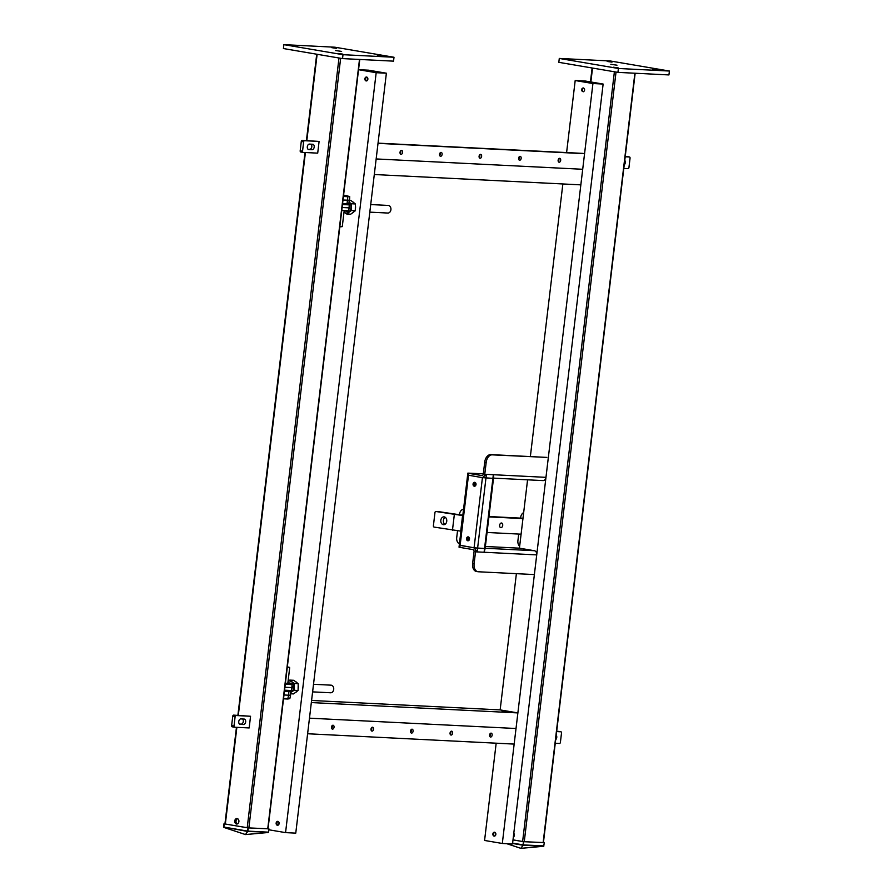 <?xml version="1.0" encoding="UTF-8"?>
<svg xmlns="http://www.w3.org/2000/svg" width="893" height="893" viewBox="0 0 893 893"><rect width="100%" height="100%" fill="white"/><g stroke="black" fill="none" stroke-linecap="round" stroke-linejoin="round"><path stroke-width="1.34" d="M237.326 823.926A2.757 2.087 92.9 0 1 236.031 820.991A2.757 2.087 92.9 0 1 237.594 818.691M234.759 820.924A2.757 2.087 92.9 0 1 236.958 818.535A2.757 2.087 92.9 0 1 238.889 821.627A2.757 2.087 92.9 0 1 236.69 824.027A2.757 2.087 92.9 0 1 234.759 820.924M245.642 834.564L268.19 832.499L245.475 834.553L247.64 831.461L247.997 827.878L224.054 823.804L248.098 827.867L268.023 828.804M268.034 828.782L248.276 827.911L247.886 831.126L245.553 834.564M245.475 834.553L223.909 827.42L224.054 823.804L223.909 827.431L245.363 834.531M268.927 828.95L268.592 832.164L268.972 828.938M223.652 827.007L247.718 831.472L268.547 832.164L247.886 831.126L223.674 827.03L223.987 823.793M239.469 724.044L241.177 724.134A2.757 1.775 99.6 0 0 243.287 721.488A2.757 1.775 99.6 0 0 242.583 718.999M243.543 724.536A2.757 1.775 99.6 0 0 245.653 721.89A2.757 1.775 99.6 0 0 244.325 719.088A2.757 1.775 99.6 0 0 244.191 719.077L240.876 718.91A2.757 1.775 99.6 0 0 238.777 721.444A2.757 1.775 99.6 0 0 240.083 724.357A2.757 1.775 99.6 0 0 240.228 724.368L243.543 724.536L241.177 724.134M249.158 727.951L250.553 716.264L236.02 715.527A1.183 0.759 99.6 0 0 235.116 716.666L233.999 726.02A1.183 0.759 99.6 0 0 234.625 727.226L249.158 727.951M250.553 716.264L233.653 715.126A1.183 0.759 99.6 0 0 232.749 716.264L231.633 725.618A1.183 0.759 99.6 0 0 232.258 726.824L234.513 727.203M308.007 149.231L309.715 149.321A2.757 1.775 99.6 0 0 311.824 146.675A2.757 1.775 99.6 0 0 311.121 144.186M312.081 149.723A2.757 1.775 99.6 0 0 314.191 147.077A2.757 1.775 99.6 0 0 312.874 144.275A2.757 1.775 99.6 0 0 312.729 144.264L309.413 144.097A2.757 1.775 99.6 0 0 307.326 146.631A2.757 1.775 99.6 0 0 308.632 149.533A2.757 1.775 99.6 0 0 308.766 149.555L312.081 149.723L309.715 149.321M317.707 153.138L319.091 141.44L304.558 140.714A1.183 0.759 99.6 0 0 303.653 141.842L302.537 151.196A1.183 0.759 99.6 0 0 303.162 152.413L317.707 153.138M319.091 141.44L302.202 140.313A1.183 0.759 99.6 0 0 301.287 141.44L300.182 150.794A1.183 0.759 99.6 0 0 300.807 152.011L303.051 152.39M339.842 226.532L342.276 226.621L339.798 226.889M343.47 196.092L349.699 196.627L349.587 200.211L343.001 200.054M342.276 226.621L344.095 211.395M287.289 667.261L289.321 667.317L287.334 666.904M289.321 667.317L287.245 667.674M290.549 691.238L288.863 691.629L288.673 695.212L290.571 695.134L289.834 698.65L287.702 699.018L288.673 695.212L283.985 694.977M341.606 51.403L335.433 50.533L341.606 51.403M394.003 57.252L393.534 61.148L342.532 58.603L283.416 48.546L283.885 44.65L334.886 47.206L394.003 57.252L343.001 54.696L283.885 44.65M297.336 46.391L292.536 45.71L297.336 46.391M342.856 54.127L338.056 53.446L342.856 54.127M382.126 56.092L377.326 55.411L382.126 56.092M336.605 48.356L331.805 47.675L336.605 48.356M342.532 58.603L343.001 54.696M492.143 735.151A1.965 1.273 99.6 0 0 491.195 733.153A1.965 1.273 99.6 0 0 489.587 735.028A1.965 1.273 99.6 0 0 490.536 737.026A1.965 1.273 99.6 0 0 492.143 735.151M489.744 736.301A1.965 1.273 99.6 0 0 490.369 734.85A1.965 1.273 99.6 0 0 490.212 733.566M452.617 733.175A1.965 1.273 99.6 0 0 451.668 731.177A1.965 1.273 99.6 0 0 450.061 733.041A1.965 1.273 99.6 0 0 451.01 735.051A1.965 1.273 99.6 0 0 452.617 733.175M450.217 734.325A1.965 1.273 99.6 0 0 450.842 732.874A1.965 1.273 99.6 0 0 450.686 731.59M334.038 727.237A1.965 1.273 99.6 0 0 333.1 725.239A1.965 1.273 99.6 0 0 331.493 727.114A1.965 1.273 99.6 0 0 332.442 729.112A1.965 1.273 99.6 0 0 334.038 727.237M331.649 728.398A1.965 1.273 99.6 0 0 332.263 726.935A1.965 1.273 99.6 0 0 332.118 725.652M373.564 729.213A1.965 1.273 99.6 0 0 372.627 727.215A1.965 1.273 99.6 0 0 371.019 729.09A1.965 1.273 99.6 0 0 371.957 731.088A1.965 1.273 99.6 0 0 373.564 729.213M371.175 730.374A1.965 1.273 99.6 0 0 371.789 728.911A1.965 1.273 99.6 0 0 371.633 727.639M413.091 731.2A1.965 1.273 99.6 0 0 412.142 729.19A1.965 1.273 99.6 0 0 410.546 731.066A1.965 1.273 99.6 0 0 411.483 733.075A1.965 1.273 99.6 0 0 413.091 731.2M410.702 732.349A1.965 1.273 99.6 0 0 411.316 730.898A1.965 1.273 99.6 0 0 411.16 729.614M517.884 712.915L311.333 702.579L307.616 733.756L514.156 744.092L516.02 728.509L309.469 718.173L516.02 728.509L517.884 712.915L500.147 709.902L516.388 573.674M312.606 691.874L330.644 692.778A3.818 2.902 -87.1 0 0 333.703 689.452A3.818 2.902 -87.1 0 0 331.035 685.165L313.51 684.284M291.922 686.695A3.818 2.902 92.9 0 1 291.888 687.364A3.818 2.902 92.9 0 1 291.866 687.51M287.836 683.201L285.369 683.312M285.258 684.261L292.067 684.607L291.866 687.588L284.912 687.242M289.209 683.145A3.739 2.835 92.9 0 1 290.046 683.357M288.662 683.112A3.818 2.902 92.9 0 1 289.209 683.067A3.818 2.902 92.9 0 1 290.303 683.413M291.564 689.34A3.929 2.992 -87.1 0 0 292.022 685.221M290.939 683.558A3.929 2.992 -87.1 0 0 290.839 683.48A3.929 2.992 -87.1 0 0 288.573 683.1M296.934 682.71A5.894 4.487 -87.1 0 0 296.208 682.006A5.894 4.487 -87.1 0 0 295.371 681.515M288.082 681.125L289.745 680.098L293.786 680.299L298.206 683.681L294.165 683.48L289.745 680.098M294.165 683.48L294.043 690.289L290.649 692.611M290.605 693.772L293.54 693.917L298.083 690.49L294.043 690.289M298.083 690.49L298.206 683.681M290.649 692.443A5.894 4.487 -87.1 0 0 291.431 691.986A5.894 4.487 -87.1 0 0 293.764 686.873A5.894 4.487 -87.1 0 0 291.609 681.772A5.894 4.487 -87.1 0 0 288.059 681.259M295.103 692.734A5.894 4.487 -87.1 0 0 296.833 691.439M298.117 688.86A5.894 4.487 -87.1 0 0 298.184 685.344M313.197 686.896L312.796 690.322M367.86 79.231A1.965 1.496 -87.1 0 0 364.902 78.729A1.965 1.496 -87.1 0 0 367.86 79.231M366.666 80.895A1.965 1.496 92.9 0 1 366.856 77.099M279.107 823.569A1.965 1.496 -87.1 0 0 276.149 823.067A1.965 1.496 -87.1 0 0 279.107 823.569M277.913 825.232A1.965 1.496 92.9 0 1 278.103 821.437M386.379 73.204L376.176 72.701L358.539 69.699L368.642 70.19L386.379 73.204L295.762 833.136L285.559 832.622L268.871 829.787M368.764 70.301L384.727 73.014L376.053 72.579L360.091 69.866L368.764 70.301L368.642 71.328M285.559 832.622L376.176 72.701M278.839 824.418L279.051 822.676M367.603 80.08L367.804 78.338M494.655 836.082A1.965 1.496 92.9 0 1 494.856 832.287M492.891 833.917A1.965 1.496 92.9 0 1 495.849 834.419A1.965 1.496 92.9 0 1 492.891 833.917M583.419 91.745A1.965 1.496 92.9 0 1 583.609 87.949M581.656 89.579A1.965 1.496 92.9 0 1 584.602 90.081A1.965 1.496 92.9 0 1 581.656 89.579M603.132 84.054L592.93 83.54L575.192 80.526L585.395 81.04L603.132 84.054L512.515 843.974L502.312 843.472L484.575 840.458L496.173 743.199M585.518 81.151L601.48 83.864L592.807 83.429L576.845 80.716L585.518 81.151L585.395 82.167M536.726 554.888L475.522 551.829L474.105 563.717A7.858 5.09 99.6 0 0 477.889 571.721A7.858 5.09 99.6 0 0 478.28 571.766L534.371 574.567L536.726 554.888A3.739 2.835 -87.1 0 0 534.36 550.713L519.425 548.179L527.573 479.82M530.353 456.58L562.858 183.969M566.597 152.58L575.192 80.526M502.312 843.472L592.93 83.54M495.593 835.268L495.794 833.515M584.346 90.93L584.558 89.177M369.814 212.143L387.852 213.047A3.818 2.902 -87.1 0 0 390.911 209.732A3.818 2.902 -87.1 0 0 388.232 205.435L370.718 204.553M349.13 206.964A3.818 2.902 92.9 0 1 349.096 207.634A3.818 2.902 92.9 0 1 349.074 207.779M342.466 204.542L349.263 204.877L349.063 207.857L342.108 207.511M348.761 209.621A3.929 2.992 -87.1 0 0 349.219 205.502M354.141 202.979A5.894 4.487 -87.1 0 0 353.405 202.276A5.894 4.487 -87.1 0 0 352.579 201.785M355.414 203.961L351.373 203.749L351.25 210.558L346.696 213.985L350.737 214.186L355.291 210.759L355.414 203.961L350.994 200.579L349.52 200.501M351.373 203.749L348.817 202.041M355.291 210.759L351.25 210.558M346.696 213.985L344.006 212.166A5.894 4.487 -87.1 0 0 344.14 212.277A5.894 4.487 -87.1 0 0 348.627 212.255A5.894 4.487 -87.1 0 0 350.971 207.143A5.894 4.487 -87.1 0 0 349.141 202.32M352.3 213.014A5.894 4.487 -87.1 0 0 354.03 211.708M355.325 209.129A5.894 4.487 -87.1 0 0 355.381 205.613M370.405 207.165L369.992 210.592M513.799 833.191A2.757 2.087 92.9 0 1 514.29 835.413A2.757 2.087 92.9 0 1 513.296 837.377M521.043 848.35L543.591 846.274L520.876 848.339L523.041 845.247L523.398 841.664L512.995 839.889M543.424 842.557L523.666 841.697L523.287 844.912L520.954 848.35M520.876 848.339L506.811 843.695L520.753 848.317M543.424 842.59L523.499 841.652L513.006 839.866M512.571 843.461L523.041 845.247L543.591 846.274L544.328 842.724M556.696 731.3L558.527 731.389A1.183 0.759 -80.4 0 1 558.638 731.412M556.663 731.579L560.882 731.791A1.183 0.759 -80.4 0 1 561.507 732.997L560.402 742.351A1.183 0.759 -80.4 0 1 559.498 743.478L555.267 743.266M556.239 735.162A2.757 1.775 -80.4 0 1 555.692 739.683M625.234 156.476L627.065 156.576A1.183 0.759 -80.4 0 1 627.176 156.588M625.2 156.766L629.431 156.978A1.183 0.759 -80.4 0 1 630.056 158.184L628.94 167.538A1.183 0.759 -80.4 0 1 628.036 168.665L623.805 168.453M624.776 160.349A2.757 1.775 -80.4 0 1 624.24 164.87M616.996 65.189L610.823 64.318L616.996 65.189M669.404 71.038L668.935 74.934L617.934 72.378L558.817 62.331L559.286 58.436L610.276 60.981L669.404 71.038L618.403 68.482L559.286 58.436M572.737 60.166L567.937 59.496L572.737 60.166M618.257 67.913L613.458 67.232L618.257 67.913M657.527 69.877L652.727 69.196L657.527 69.877M612.006 62.13L607.207 61.461L612.006 62.13M617.934 72.378L618.403 68.482M501.844 710.806L506.644 711.475L501.844 710.806M311.579 700.469L500.147 709.902M560.681 160.338A1.965 1.273 99.6 0 0 559.732 158.329A1.965 1.273 99.6 0 0 558.136 160.204A1.965 1.273 99.6 0 0 559.074 162.213A1.965 1.273 99.6 0 0 560.681 160.338M558.292 161.488A1.965 1.273 99.6 0 0 558.906 160.037A1.965 1.273 99.6 0 0 558.75 158.753M521.155 158.362A1.965 1.273 99.6 0 0 520.217 156.353A1.965 1.273 99.6 0 0 518.61 158.228A1.965 1.273 99.6 0 0 519.559 160.227A1.965 1.273 99.6 0 0 521.155 158.362M518.766 159.512A1.965 1.273 99.6 0 0 519.38 158.061A1.965 1.273 99.6 0 0 519.235 156.777M402.587 152.424A1.965 1.273 99.6 0 0 401.638 150.426A1.965 1.273 99.6 0 0 400.031 152.301A1.965 1.273 99.6 0 0 400.979 154.299A1.965 1.273 99.6 0 0 402.587 152.424M400.187 153.574A1.965 1.273 99.6 0 0 400.812 152.123A1.965 1.273 99.6 0 0 400.656 150.839M442.113 154.4A1.965 1.273 99.6 0 0 441.164 152.402A1.965 1.273 99.6 0 0 439.557 154.277A1.965 1.273 99.6 0 0 440.506 156.275A1.965 1.273 99.6 0 0 442.113 154.4M439.713 155.561A1.965 1.273 99.6 0 0 440.338 154.098A1.965 1.273 99.6 0 0 440.182 152.815M481.628 156.375A1.965 1.273 99.6 0 0 480.691 154.377A1.965 1.273 99.6 0 0 479.083 156.253A1.965 1.273 99.6 0 0 480.032 158.251A1.965 1.273 99.6 0 0 481.628 156.375M479.24 157.536A1.965 1.273 99.6 0 0 479.865 156.074A1.965 1.273 99.6 0 0 479.708 154.79M584.558 153.685L378.018 143.349L376.154 158.943L582.705 169.279L584.558 153.685L582.794 153.384L378.04 143.148M374.301 174.526L580.841 184.862L582.705 169.279L376.154 158.943L374.301 174.526M468.524 536.961A1.965 1.496 -87.1 0 0 468.334 540.734L468.769 537.095M466.548 538.579A1.965 1.496 -87.1 0 0 469.506 539.082A1.965 1.496 -87.1 0 0 466.548 538.579M475.031 482.399A1.965 1.496 -87.1 0 0 474.842 486.172L475.277 482.533M473.056 484.017A1.965 1.496 -87.1 0 0 476.014 484.519A1.965 1.496 -87.1 0 0 473.056 484.017M468.222 475.043L467.619 475.065L459.259 545.221L474.071 547.811L485.133 548.536L484.095 552.254L477.152 551.907L474.071 547.811L459.862 545.199M542.721 480.568A3.739 2.835 92.9 0 0 542.977 480.59A3.739 2.835 92.9 0 0 545.969 477.342L484.765 474.283A3.739 2.835 92.9 0 1 481.774 477.532A3.739 2.835 92.9 0 1 481.517 477.498L467.619 475.065L482.432 477.655L493.505 478.38L482.432 477.655L474.071 547.811L477.599 548.213L477.152 551.907M483.314 473.837L467.854 473.123L468.713 473.335L468.49 475.288L459.884 547.387L459.024 547.163L459.259 545.221M484.709 462.139A7.858 5.09 -80.4 0 1 490.737 454.604L546.84 457.406L492.222 454.85A7.858 5.09 99.6 0 0 486.183 462.395L484.709 462.139L483.292 474.027A1.764 1.351 92.9 0 1 481.751 475.556L468.713 473.335M484.765 474.283L486.183 462.395M545.969 477.342L548.313 457.662M476.795 571.509A7.858 5.09 -80.4 0 1 476.404 571.475A7.858 5.09 -80.4 0 1 472.631 563.461L474.049 551.573A1.764 1.351 -87.1 0 0 472.922 549.597L459.884 547.387M475.522 551.829A3.739 2.835 -87.1 0 0 473.156 547.655A3.739 2.835 92.9 0 1 474.049 548.012M519.425 548.179L485.379 546.471M482.466 477.454A3.739 2.835 92.9 0 1 481.774 477.532A3.739 2.835 92.9 0 1 481.517 477.498L482.432 477.655L486.406 474.362L477.599 548.213L485.133 548.536L493.706 476.695L493.338 474.708L486.406 474.362M459.404 543.915A5.894 4.487 -87.1 0 1 456.714 537.664L457.517 530.889M459.404 515.049L459.493 514.279A5.894 4.487 -87.1 0 1 463.556 509.177M446.746 521.289A3.929 2.992 -87.1 0 0 443.988 516.857A3.929 2.992 -87.1 0 0 440.829 520.284A3.929 2.992 -87.1 0 0 443.587 524.704A3.929 2.992 -87.1 0 0 446.746 521.289M445.239 517.293A3.929 2.992 -87.1 0 0 443.386 520.407A3.929 2.992 -87.1 0 0 444.881 524.403M499.779 524.66A2.355 1.529 -80.4 0 1 499.756 524.917A2.355 1.529 -80.4 0 1 499.622 525.519M499.645 525.263A2.355 1.529 -80.4 0 1 501.576 523.019A2.355 1.529 -80.4 0 1 502.703 525.419A2.355 1.529 -80.4 0 1 500.783 527.663A2.355 1.529 -80.4 0 1 499.645 525.263M521.099 534.181L487.053 532.474M460.933 531.168L434.143 527.093A1.183 0.893 -87.1 0 1 433.395 525.776L434.969 512.526A1.183 0.893 -87.1 0 1 435.918 511.499L438.463 511.622A1.183 0.893 92.9 0 1 438.552 511.633L462.831 515.228M522.952 518.587L488.917 516.891M462.786 515.574L435.996 511.51A1.183 0.893 -87.1 0 0 435.918 511.499M488.951 516.534L522.997 518.241M519.648 546.293A5.894 4.487 -87.1 0 1 517.907 540.734L518.71 534.059M520.608 518.119L520.697 517.348A5.894 4.487 -87.1 0 1 523.678 512.582M267.733 828.849L359.488 59.451M248.868 827.9L340.646 58.279M247.216 827.722L338.994 58M225.337 823.993L236.868 727.337M238.297 715.36L305.406 152.524M306.835 140.547L317.127 54.283M236.02 715.527L233.653 715.126M235.116 716.666L232.749 716.264M233.999 726.02L231.633 725.618M304.558 140.714L302.202 140.313M303.653 141.842L301.287 141.44M302.537 151.196L300.182 150.794M343.425 196.482L347.879 196.706L347.031 203.783L348.85 203.716L349.587 200.211M347.623 196.304L343.582 195.132L345.937 195.467L349.699 196.627M342.577 203.571L348.85 203.716M283.561 698.493L289.834 698.65M287.68 699.018L283.527 698.817L287.68 699.018M288.673 691.249L284.409 691.405M284.454 691.015L287.546 691.171M284.554 690.189L291.352 690.535C291.821 691.115 290.962 691.349 288.774 691.249L288.718 691.249M285.358 683.48L289.611 683.837L288.796 683.134M341.762 210.458L348.56 210.804C349.029 211.384 348.17 211.619 345.982 211.518L345.926 211.518M345.792 204.05L348.571 204.039M543.134 842.635L634.878 73.226M524.269 841.686L616.036 72.054M522.617 841.496L614.395 71.775M590.865 81.966L592.528 68.058M512.615 843.115L523.287 844.912L543.937 845.928M558.527 731.389L560.882 731.791M627.065 156.576L629.431 156.978M493.338 474.708L484.095 552.254M490.737 454.604L492.222 454.85M472.631 563.461L474.105 563.717M534.36 550.713L485.167 548.246M460.721 531.156L462.585 515.562M452.461 530.208L454.325 514.625M438.552 511.633L435.996 511.51M268.023 828.86L359.767 59.463M224.936 823.926L236.455 727.315M237.884 715.338L304.993 152.502M306.422 140.525L316.714 54.205M234.569 727.215L232.202 726.813M303.107 152.402L300.74 152M290.683 691.562L290.571 695.134M289.678 667.763L287.803 683.491M292.067 684.607C290.884 683.569 294.087 684.373 288.986 683.167M291.352 690.535L291.866 687.588M349.263 204.877L348.65 203.995M348.56 210.804L349.063 207.857M543.413 842.646L635.157 73.237M590.452 81.899L592.115 67.991M543.591 846.274L544.373 842.724M558.583 731.389L560.949 731.791M627.12 156.576L629.487 156.978M542.977 480.59L493.539 478.123M467.619 475.065L467.854 473.123M476.404 571.475L477.889 571.721"/></g></svg>
